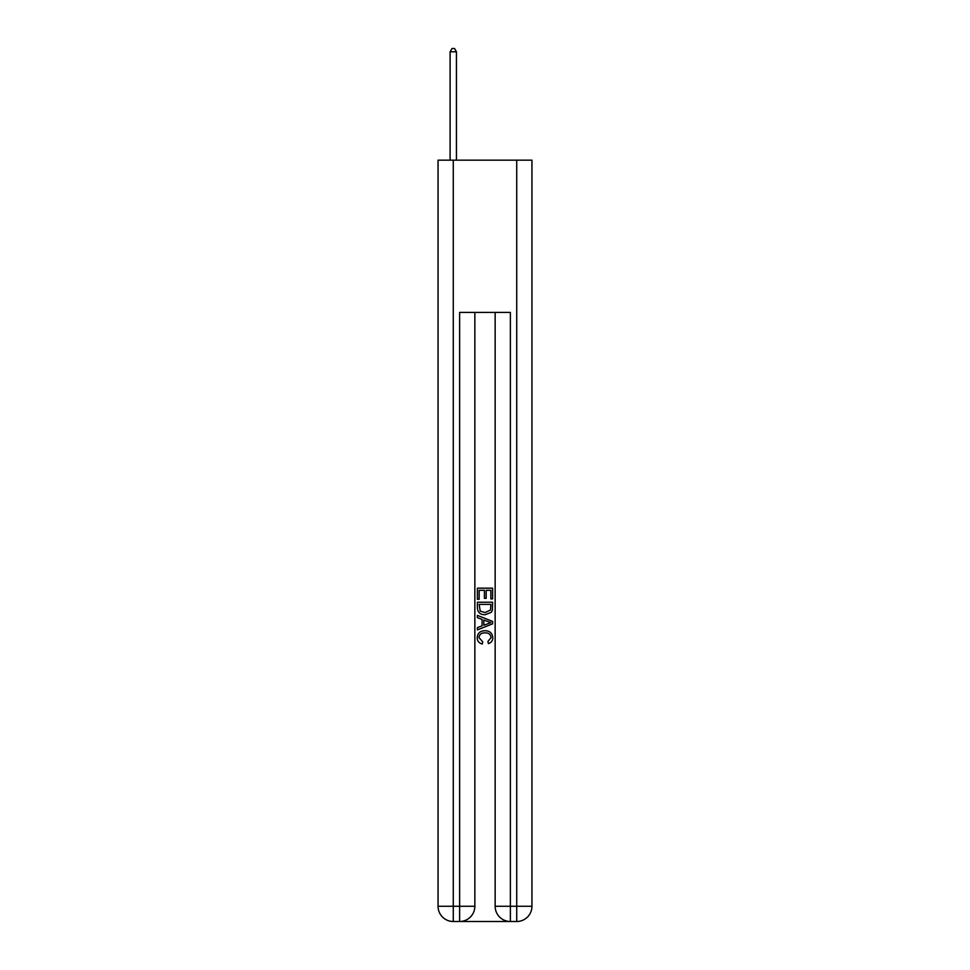 <?xml version="1.0" encoding="UTF-8"?>
<svg xmlns="http://www.w3.org/2000/svg" width="970" height="970" viewBox="0 0 970 970"><rect width="100%" height="100%" fill="white"/><g stroke="black" fill="none" stroke-linecap="round" stroke-linejoin="round"><path stroke-width="1.45" d="M460.762 921.5L509.238 921.5M453.281 160.159L453.281 906.271L438.052 906.271L438.052 160.159L531.948 160.159L531.948 906.271L516.719 906.271L516.719 160.159M495.149 312.425L495.149 906.271A15.229 15.229 0 0 0 510.378 921.5L510.378 906.271L495.149 906.271A15.229 15.229 0 0 0 510.378 921.5L516.719 921.5L516.719 906.271L510.378 906.271L510.378 312.425L459.622 312.425L459.622 906.271L453.281 906.271L453.281 921.5L459.622 921.5A15.229 15.229 0 0 0 474.851 906.271L459.622 906.271L459.622 921.5A15.229 15.229 0 0 0 474.851 906.271L474.851 312.425M516.719 921.5A15.229 15.229 0 0 0 531.948 906.271A15.229 15.229 0 0 1 516.719 921.5M438.052 906.271A15.229 15.229 0 0 0 453.281 921.5A15.229 15.229 0 0 1 438.052 906.271M477.385 599.302L477.385 588.172L492.614 588.172L492.614 598.902L490.856 598.902L490.856 590.318L486.176 590.318L486.176 598.32L484.418 598.32L484.418 590.318L479.144 590.318L479.144 599.302L477.385 599.302M477.385 607.681L477.385 602.224L492.614 602.224L492.396 610.118L491.305 612.337L485.085 614.725C480.211 614.737 477.652 612.397 477.385 607.681M479.144 604.371L480.223 611.112L485.121 612.567L490.541 609.972L490.856 604.371L479.144 604.371M477.385 617.647L477.385 615.368L492.614 621.418L492.614 623.831L477.385 629.882L477.385 627.602L482.066 625.868L482.066 619.381L477.385 617.647M488.043 621.588L483.824 620.024L483.824 625.226L490.856 622.631L488.043 621.588M478.95 637.581L482.757 641.849L482.26 644.007C479.034 643.159 477.349 641.085 477.191 637.787C477.604 633.107 480.247 630.755 485.109 630.73C489.789 630.827 492.36 633.168 492.808 637.739C492.736 640.758 491.257 642.71 488.383 643.607L487.922 641.461L491.05 637.642C490.602 634.344 488.625 632.755 485.121 632.876C481.556 632.682 479.495 634.259 478.95 637.581M456.446 160.159L456.446 51.798L450.104 51.798L450.104 160.159M450.104 51.798L452.008 48.5L454.542 48.5L456.446 51.798"/></g></svg>
